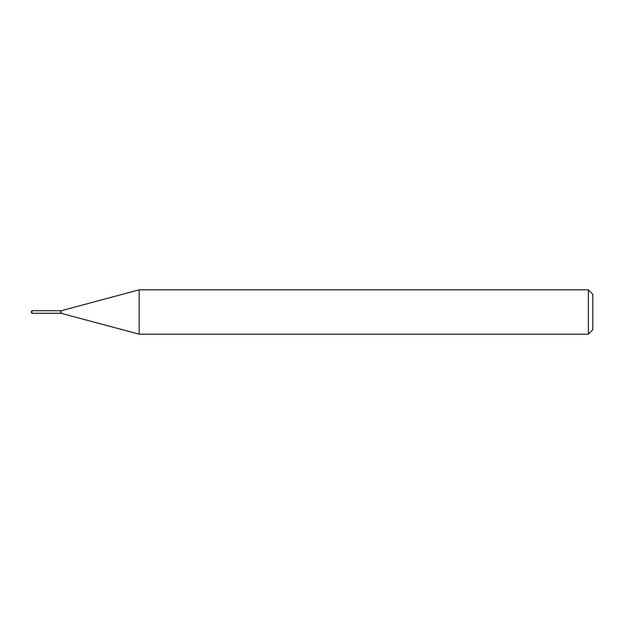 <?xml version="1.0" encoding="UTF-8"?>
<svg xmlns="http://www.w3.org/2000/svg" width="624" height="624" viewBox="0 0 624 624"><rect width="100%" height="100%" fill="white"/><g stroke="black" fill="none" stroke-linecap="round" stroke-linejoin="round"><path stroke-width="0.94" d="M31.957 310.744L31.957 313.256L60.739 313.256L60.739 310.744L31.957 310.744L31.2 312L31.957 313.256M60.739 310.931L60.934 313.256L139.152 334.168L588.37 334.168L588.37 289.832L139.152 289.832L139.152 334.168M588.37 289.832L592.8 294.271L592.8 329.729L588.37 334.168M60.934 310.744L61.121 313.256M61.121 310.744L139.152 289.832"/></g></svg>
